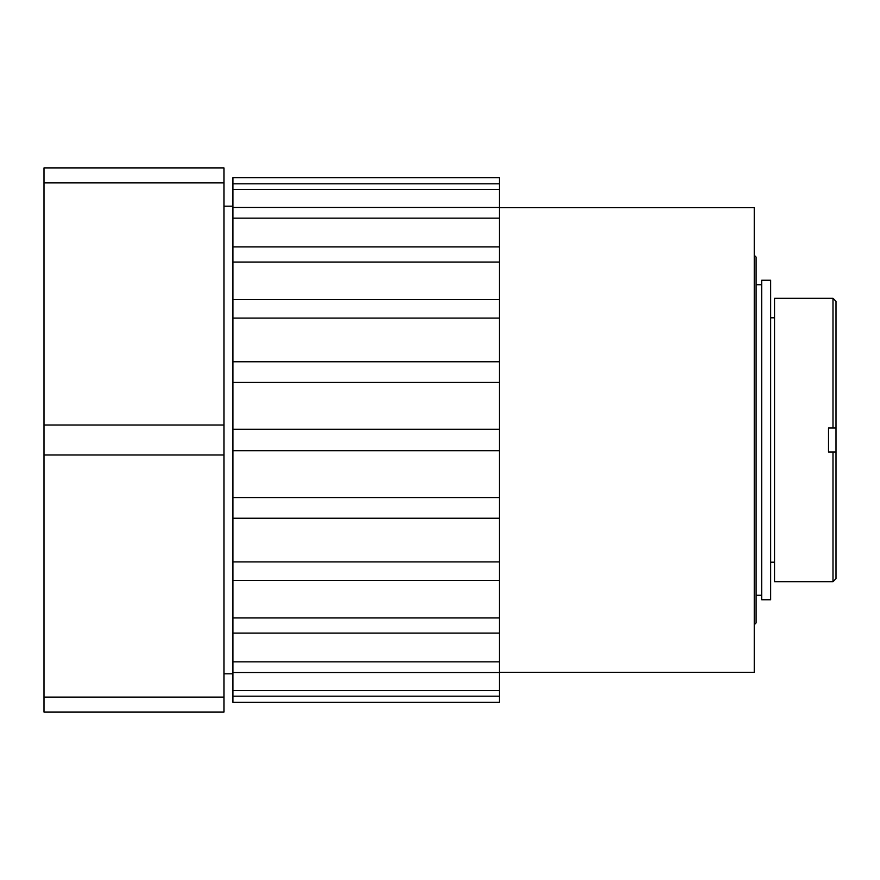 <?xml version="1.0" encoding="UTF-8"?>
<svg xmlns="http://www.w3.org/2000/svg" width="880" height="880" viewBox="0 0 880 880"><rect width="100%" height="100%" fill="white"/><g stroke="black" fill="none" stroke-linecap="round" stroke-linejoin="round"><path stroke-width="1.32" d="M499.411 672.364L754.248 672.364L754.248 207.636L499.411 207.636M761.706 440L761.706 599.753L770.638 599.753L770.638 280.247L761.706 280.247L761.706 440M44 167.904L44 712.096L223.949 712.096L223.949 167.904L44 167.904L223.949 167.904M44 712.096L223.949 712.096M80.388 167.904L85.063 167.904M87.307 167.904L105.82 167.904M99.88 167.904L105.237 167.904M141.174 167.904L138.534 167.904M112.167 167.904L109.505 167.904M774.532 298.309L774.532 581.691L832.997 581.691L832.997 451.99L828.509 451.99L828.509 428.01L832.997 428.01L832.997 298.309L774.532 298.309M832.997 428.01L836 428.01L836 301.312L832.997 298.309M832.997 581.691L836 578.688L836 451.99L832.997 451.99M836 428.01L836 451.99M232.947 696.19L232.947 702.35L499.411 702.35L499.411 696.19L232.947 696.19L232.947 690.646L499.411 690.646L499.411 672.562L232.947 672.562L232.947 690.646M232.947 672.562L232.947 661.848L499.411 661.848L499.411 633.083L232.947 633.083L232.947 661.848M232.947 633.083L232.947 617.936L499.411 617.936L499.411 580.448L232.947 580.448L232.947 617.936M232.947 580.448L232.947 561.902L499.411 561.902L499.411 518.243L232.947 518.243L232.947 561.902M232.947 518.243L232.947 497.552L499.411 497.552L499.411 450.714L232.947 450.714L232.947 497.552M232.947 450.714L232.947 429.286L499.411 429.286L499.411 382.448L232.947 382.448L232.947 429.286M232.947 382.448L232.947 361.757L499.411 361.757L499.411 318.098L232.947 318.098L232.947 361.757M232.947 318.098L232.947 299.552L499.411 299.552L499.411 262.064L232.947 262.064L232.947 299.552M232.947 262.064L232.947 246.917L499.411 246.917L499.411 218.152L232.947 218.152L232.947 246.917M232.947 218.152L232.947 207.438L499.411 207.438L499.411 189.354L232.947 189.354L232.947 207.438M232.947 189.354L232.947 183.81L499.411 183.81L499.411 177.65L232.947 177.65L232.947 183.81M499.411 189.354L499.411 183.81M499.411 218.152L499.411 207.438M499.411 262.064L499.411 246.917M499.411 318.098L499.411 299.552M499.411 382.448L499.411 361.757M499.411 450.714L499.411 429.286M499.411 518.243L499.411 497.552M499.411 580.448L499.411 561.902M499.411 633.083L499.411 617.936M499.411 672.562L499.411 661.848M499.411 696.19L499.411 690.646M754.248 624.019L754.248 255.981M754.512 624.481L756.096 622.897L756.096 257.103L754.512 255.519M223.949 454.993L44 454.993M44 697.103L223.949 697.103M44 182.897L223.949 182.897M44 425.007L223.949 425.007M761.706 284.746L756.096 284.746M761.706 595.254L756.096 595.254M232.947 206.173L223.949 206.173M232.947 673.827L223.949 673.827M774.532 317.801L770.638 317.801M774.532 562.199L770.638 562.199"/></g></svg>
